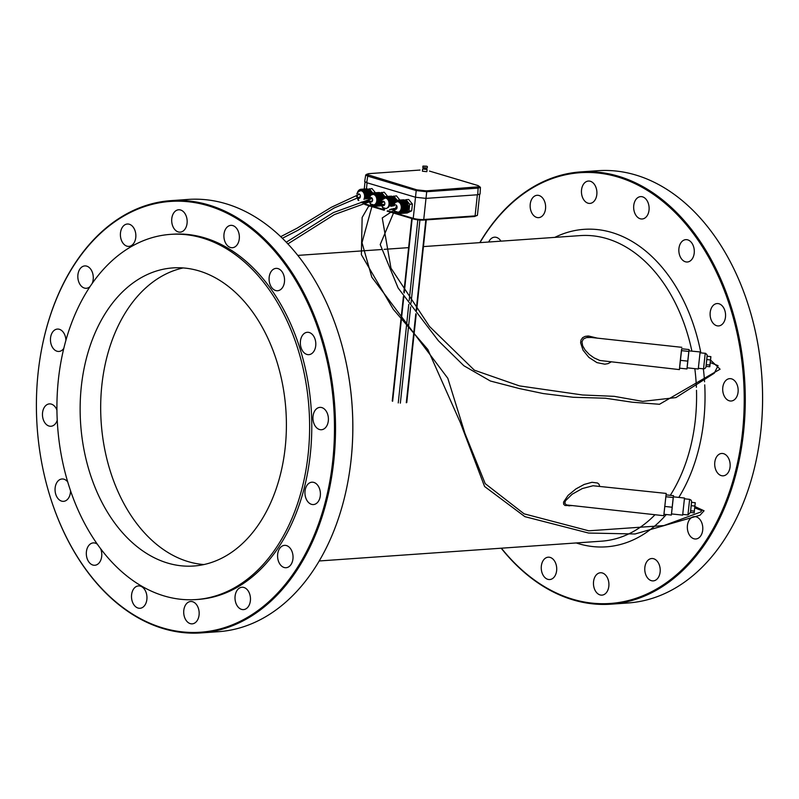 <?xml version="1.0" encoding="UTF-8"?>
<svg xmlns="http://www.w3.org/2000/svg" width="799" height="799" viewBox="0 0 799 799"><rect width="100%" height="100%" fill="white"/><g stroke="black" fill="none" stroke-linecap="round" stroke-linejoin="round"><path stroke-width="1.2" d="M404.624 213.163L407.24 212.983L411.675 210.826L408.978 211.016L409.697 204.264L405.982 199.67L404.923 200.189M406.092 212.414L408.978 211.016M411.675 210.826L412.404 204.075L409.697 204.264M412.404 204.075L408.679 199.48L405.982 199.67M393.727 209.418L392.389 209.518M399.87 200.06L396.444 195.835L392.689 196.544M397.203 200.299L393.747 196.025M381.493 205.772L380.154 205.862M387.635 196.414L384.209 192.189L380.454 192.889M384.968 196.644L381.513 192.379M369.258 202.117L367.92 202.217M375.4 192.759L371.974 188.534L368.219 189.243M372.733 192.998L369.278 188.724M395.785 201.028A6.722 4.624 -94 0 0 395.665 200.579A4.484 3.086 -94 0 0 395.525 200.329M408.219 207.94A4.484 3.086 -94 0 0 407.979 204.504M407.63 205.333L408.089 205.003A6.722 4.624 -94 0 0 407.899 204.224A4.484 3.086 -94 0 0 407.76 203.985M371.056 193.028A4.484 3.086 -94 0 1 371.165 193.278A6.722 4.624 -94 0 1 371.315 193.728A4.484 3.086 -94 0 0 371.275 193.558M383.29 196.684A4.484 3.086 -94 0 1 383.4 196.924A6.722 4.624 -94 0 1 383.55 197.373A4.484 3.086 -94 0 0 383.51 197.203M366.771 188.904L366.771 188.874A6.722 4.624 -94 0 0 366.461 188.884A6.722 4.624 -94 0 0 366.212 188.904M367.53 189.063L367.53 188.983A6.722 4.624 -94 0 0 366.971 188.884L361.567 189.263A6.722 4.624 -94 0 1 362.127 189.363L362.047 190.092L362.337 189.423A6.722 4.624 -94 0 1 362.876 189.653L362.716 190.352L363.076 189.763A6.722 4.624 -94 0 1 363.595 190.122L363.535 190.911L363.775 190.272A6.722 4.624 -94 0 1 364.244 190.741L363.935 191.311L364.414 190.931A6.722 4.624 -94 0 1 364.833 191.51L364.594 192.219L364.973 191.73A6.722 4.624 -94 0 1 365.323 192.389L364.893 192.779L365.433 192.649A6.722 4.624 -94 0 1 365.712 193.378L365.243 193.648L365.792 193.658A6.722 4.624 -94 0 1 365.982 194.437L365.483 194.586L366.042 194.726A6.722 4.624 -94 0 1 366.142 195.525L365.622 195.565L366.152 195.825A6.722 4.624 -94 0 1 366.162 196.644L365.632 196.844L366.152 196.934A6.722 4.624 -94 0 1 366.062 197.733L365.513 197.802L366.022 198.012A6.722 4.624 -94 0 1 365.842 198.771L365.373 198.442L365.712 199.011M368.259 189.403L368.279 189.273A6.722 4.624 -94 0 0 367.74 189.043L362.337 189.423M368.928 189.912L368.998 189.743A6.722 4.624 -94 0 0 368.479 189.383L363.076 189.763M369.538 190.571L369.647 190.362A6.722 4.624 -94 0 0 369.178 189.892L363.775 190.272M370.037 191.38L370.237 191.131A6.722 4.624 -94 0 0 369.817 190.552L364.414 190.931M370.406 192.299L370.726 192.01A6.722 4.624 -94 0 0 370.376 191.351L364.973 191.73M370.656 193.318L371.116 192.998A6.722 4.624 -94 0 0 370.846 192.269L365.433 192.649M363.185 202.357L368.599 201.977A6.722 4.624 -94 0 0 369.078 201.698L363.705 202.057A6.722 4.624 -94 0 1 363.185 202.357L363.046 201.777M368.389 201.987L362.996 202.437A6.722 4.624 -94 0 1 362.456 202.606L362.366 201.937M362.456 202.606L367.86 202.227A6.722 4.624 -94 0 0 368.399 202.057M367.15 202.307A6.722 4.624 -94 0 0 367.4 202.297A6.722 4.624 -94 0 0 367.66 202.267L362.247 202.646A6.722 4.624 -94 0 1 361.997 202.676A6.722 4.624 -94 0 1 361.697 202.676L361.687 202.097M361.478 202.147L361.488 202.666A6.722 4.624 -94 0 1 360.928 202.566L360.958 202.287M362.167 201.977L362.247 202.646M362.846 201.827L362.996 202.437M369.028 201.568L363.765 201.628M363.885 201.927A6.722 4.624 -94 0 0 364.344 201.508L368.908 201.188M366.771 188.874L361.358 189.253L361.577 190.012L361.567 189.263M361.358 189.253A6.722 4.624 -94 0 0 361.058 189.263A6.722 4.624 -94 0 0 360.808 189.283L360.689 190.062L360.599 189.323A6.722 4.624 -94 0 0 360.059 189.493L360.039 190.292L359.87 189.573A6.722 4.624 -94 0 0 359.35 189.872L359.61 190.542L359.17 190.002A6.722 4.624 -94 0 0 358.711 190.422L359.031 191.031L358.551 190.591A6.722 4.624 -94 0 0 358.142 191.121L358.471 191.58M358.002 191.331A6.722 4.624 -94 0 0 357.662 191.95L357.852 192.13M357.553 192.199A6.722 4.624 -94 0 0 357.323 192.809M357.802 199.68A6.722 4.624 -94 0 0 358.082 200.199L358.182 200.07M368.868 201.028L365.862 201.238M368.758 198.571L365.842 198.771M368.938 197.812L366.022 198.012M369.028 197.523L366.062 197.733M369.408 196.704L366.152 196.934M369.577 196.404L366.162 196.644M365.642 195.865L366.152 195.825M370.077 195.256L366.142 195.525M370.646 194.397L366.042 194.726M370.956 194.087L365.982 194.437M371.195 193.278L365.792 193.658M371.116 192.998L365.712 193.378M370.726 192.01L365.323 192.389M370.237 191.131L364.833 191.51M369.647 190.362L364.244 190.741M368.998 189.743L363.595 190.122M368.279 189.273L362.876 189.653M367.53 188.983L362.127 189.363M370.646 193.268L365.243 193.648M370.896 194.207L365.483 194.586M369.478 196.574L365.632 196.844M369.018 197.563L365.513 197.802M379.006 192.549L379.006 192.519A6.722 4.624 -94 0 0 378.696 192.529A6.722 4.624 -94 0 0 378.446 192.559M379.765 192.709L379.765 192.629A6.722 4.624 -94 0 0 379.205 192.539L373.802 192.909L373.812 193.658L373.592 192.899A6.722 4.624 -94 0 0 373.293 192.909A6.722 4.624 -94 0 0 373.043 192.939L372.833 192.978A6.722 4.624 -94 0 0 372.294 193.138L372.464 193.857L372.104 193.228A6.722 4.624 -94 0 0 371.585 193.518L371.845 194.187L371.405 193.658A6.722 4.624 -94 0 0 370.946 194.067L371.265 194.676L370.786 194.247A6.722 4.624 -94 0 0 370.376 194.766L370.706 195.226M380.494 193.048L380.514 192.929A6.722 4.624 -94 0 0 379.974 192.699L374.571 193.078L374.491 193.797L374.361 193.008A6.722 4.624 -94 0 0 373.802 192.909M381.163 193.558L381.233 193.388A6.722 4.624 -94 0 0 380.714 193.028L375.31 193.408L375.15 194.107L375.111 193.308A6.722 4.624 -94 0 0 374.571 193.078M381.772 194.227L381.882 194.007A6.722 4.624 -94 0 0 381.413 193.538L376.009 193.917L375.77 194.557L375.82 193.767A6.722 4.624 -94 0 0 375.31 193.408M382.272 195.026L382.471 194.776A6.722 4.624 -94 0 0 382.052 194.207L376.649 194.586L376.339 195.156L376.479 194.387A6.722 4.624 -94 0 0 376.009 193.917M382.641 195.955L382.961 195.665A6.722 4.624 -94 0 0 382.611 195.006L376.828 195.865L377.058 195.156A6.722 4.624 -94 0 0 376.649 194.586M382.891 196.963L383.35 196.644A6.722 4.624 -94 0 0 383.081 195.925L377.248 196.684L377.557 196.045A6.722 4.624 -94 0 0 377.208 195.385M375.939 205.713A6.722 4.624 -94 0 1 375.42 206.002L380.833 205.623A6.722 4.624 -94 0 0 381.313 205.353L375.939 205.713L375.86 204.914L376.119 205.573A6.722 4.624 -94 0 0 376.579 205.163L381.143 204.844M380.624 205.643L375.23 206.092L375.25 205.293L375.42 206.002M375.23 206.092A6.722 4.624 -94 0 1 374.691 206.262L380.094 205.882A6.722 4.624 -94 0 0 380.634 205.713M379.385 205.952A6.722 4.624 -94 0 0 379.635 205.942A6.722 4.624 -94 0 0 379.895 205.912L374.481 206.292L374.391 205.553M373.932 206.302L373.722 206.322A6.722 4.624 -94 0 1 373.163 206.222L373.173 206.142M372.444 205.802L372.414 205.932A6.722 4.624 -94 0 0 372.953 206.162M371.765 205.293L371.705 205.463A6.722 4.624 -94 0 0 372.214 205.822M371.305 204.364L371.046 204.844A6.722 4.624 -94 0 0 371.515 205.313M370.606 203.885L370.466 204.075A6.722 4.624 -94 0 0 370.876 204.654M370.037 203.336A6.722 4.624 -94 0 0 370.317 203.845M370.037 195.825L369.787 195.845A6.722 4.624 -94 0 0 369.557 196.454M370.087 195.785L369.897 195.605A6.722 4.624 -94 0 1 370.237 194.986L370.526 195.375M372.833 192.978L373.133 193.678L373.043 192.939M379.006 192.519L373.592 192.899M379.765 192.629L374.361 193.008M380.514 192.929L375.111 193.308M381.233 193.388L375.82 193.767M381.882 194.007L376.479 194.387M382.471 194.776L377.058 195.156M382.961 195.665L377.557 196.045M383.35 196.644L377.947 197.023A6.722 4.624 -94 0 0 377.667 196.294M377.947 197.023L377.557 197.573L383.43 196.924M382.881 196.924L377.478 197.303M383.19 197.733L378.217 198.082A6.722 4.624 -94 0 0 378.027 197.303M378.217 198.082L382.881 198.052M383.13 197.852L377.717 198.232M382.312 198.901L378.366 199.181A6.722 4.624 -94 0 0 378.267 198.372M378.366 199.181L382.152 199.211L377.877 199.51M381.812 200.05L378.396 200.289A6.722 4.624 -94 0 0 378.386 199.48M378.396 200.289L381.642 200.359M381.712 200.219L377.867 200.489M381.263 201.168L378.297 201.378A6.722 4.624 -94 0 0 378.386 200.589M378.297 201.378L381.173 201.458M381.253 201.208L377.747 201.458M380.993 202.217L378.077 202.417A6.722 4.624 -94 0 0 378.247 201.668M378.077 202.417L380.963 202.487M380.923 203.166L377.737 203.385A6.722 4.624 -94 0 0 377.997 202.686M377.737 203.385L380.923 203.395M380.973 203.995L377.288 204.254A6.722 4.624 -94 0 0 377.627 203.635M377.288 204.254L376.908 203.725L377.148 204.464L381.003 204.194M381.103 204.684L376.738 204.983A6.722 4.624 -94 0 0 377.148 204.464M376.738 204.983L376.259 204.554L376.579 205.163M381.263 205.213L376.119 205.573M374.691 206.262L374.601 205.523M373.722 206.322L373.712 205.573L373.932 206.332A6.722 4.624 -94 0 0 374.232 206.322A6.722 4.624 -94 0 0 374.481 206.292M391.24 196.194L391.24 196.174A6.722 4.624 -94 0 0 390.931 196.174A6.722 4.624 -94 0 0 390.681 196.204M391.999 196.354L391.999 196.284A6.722 4.624 -94 0 0 391.44 196.184L386.037 196.564L386.047 197.303M392.728 196.694L392.748 196.574A6.722 4.624 -94 0 0 392.209 196.344L386.806 196.724L386.726 197.453L386.596 196.664A6.722 4.624 -94 0 0 386.037 196.564M393.398 197.203L393.468 197.033A6.722 4.624 -94 0 0 392.948 196.684L387.545 197.063L387.385 197.752L387.345 196.953A6.722 4.624 -94 0 0 386.806 196.724M394.007 197.872L394.117 197.663A6.722 4.624 -94 0 0 393.647 197.193L388.244 197.573L388.004 198.212L388.054 197.413A6.722 4.624 -94 0 0 387.545 197.063M394.506 198.681L394.706 198.422A6.722 4.624 -94 0 0 394.287 197.852L388.883 198.232L388.574 198.801L388.714 198.042A6.722 4.624 -94 0 0 388.244 197.573M394.876 199.6L395.195 199.311A6.722 4.624 -94 0 0 394.846 198.651L389.063 199.51L389.293 198.801A6.722 4.624 -94 0 0 388.883 198.232M395.125 200.609L395.585 200.299A6.722 4.624 -94 0 0 395.315 199.57L389.483 200.329L389.792 199.69A6.722 4.624 -94 0 0 389.443 199.031M390.132 209.478L393.068 209.278A6.722 4.624 -94 0 0 393.547 208.998L391.021 209.158M392.858 209.288L389.922 209.568M389.562 209.718L392.329 209.528A6.722 4.624 -94 0 0 392.868 209.358M392.119 209.548L389.503 209.747M391.62 209.598A6.722 4.624 -94 0 0 391.87 209.598A6.722 4.624 -94 0 0 392.129 209.568M383.999 208.948L383.929 209.118A6.722 4.624 -94 0 0 384.449 209.468M383.54 208.01L383.28 208.489A6.722 4.624 -94 0 0 383.75 208.958M382.841 207.54L382.691 207.73A6.722 4.624 -94 0 0 383.111 208.299M382.272 206.981A6.722 4.624 -94 0 0 382.551 207.5M382.272 199.48L382.022 199.49A6.722 4.624 -94 0 0 381.792 200.11M382.312 199.43L382.132 199.251A6.722 4.624 -94 0 1 382.471 198.631L382.761 199.021M382.941 198.881L382.611 198.422A6.722 4.624 -94 0 1 383.021 197.892L383.34 198.502L383.18 197.723A6.722 4.624 -94 0 1 383.64 197.303L384.079 197.842L383.82 197.173A6.722 4.624 -94 0 1 384.339 196.874L384.509 197.593L384.529 196.794A6.722 4.624 -94 0 1 385.068 196.624L385.368 197.323L385.068 196.624M391.24 196.174L385.827 196.554A6.722 4.624 -94 0 0 385.527 196.554A6.722 4.624 -94 0 0 385.278 196.584M385.827 196.554L385.837 197.293M391.999 196.284L386.596 196.664M392.748 196.574L387.345 196.953M393.468 197.033L388.054 197.413M394.117 197.663L388.714 198.042M394.706 198.422L389.293 198.801M395.195 199.311L389.792 199.69M395.585 200.299L390.182 200.679A6.722 4.624 -94 0 0 389.902 199.95M390.182 200.679L389.792 201.228L395.665 200.579M395.115 200.569L389.712 200.948M395.425 201.388L390.451 201.728A6.722 4.624 -94 0 0 390.262 200.958M390.451 201.728L395.115 201.698M395.365 201.508L389.952 201.887M394.546 202.556L390.601 202.826A6.722 4.624 -94 0 0 390.501 202.027M390.601 202.826L394.386 202.866L390.112 203.156M394.047 203.695L390.631 203.935A6.722 4.624 -94 0 0 390.621 203.126M390.631 203.935L393.877 204.005M393.947 203.875L390.102 204.145M390.531 205.033L393.488 204.854L390.531 205.033A6.722 4.624 -94 0 0 390.621 204.234M393.408 205.113L389.982 205.103M393.228 205.862L390.312 206.072A6.722 4.624 -94 0 0 390.481 205.313M390.312 206.072L391.949 206.222M393.498 208.869L391.51 209.008M403.855 213.253A6.722 4.624 -94 0 0 404.104 213.243L398.701 213.623A6.722 4.624 -94 0 1 398.391 213.633L398.391 212.884L398.192 213.613A6.722 4.624 -94 0 1 397.632 213.523L397.712 212.794L397.423 213.453A6.722 4.624 -94 0 1 396.883 213.223L396.843 212.424L396.684 213.123A6.722 4.624 -94 0 1 396.164 212.764L396.224 211.975L395.984 212.614A6.722 4.624 -94 0 1 395.515 212.144L395.775 211.665M398.701 213.623A6.722 4.624 -94 0 0 398.951 213.593L398.861 212.854M405.083 212.943L405.103 213.013A6.722 4.624 -94 0 1 404.564 213.173L399.16 213.553L399.071 212.814M399.16 213.553A6.722 4.624 -94 0 0 399.7 213.393L399.53 212.674L399.89 213.303A6.722 4.624 -94 0 0 400.409 213.003L400.329 212.204L400.589 212.874A6.722 4.624 -94 0 0 401.048 212.464L400.728 211.855L401.208 212.284A6.722 4.624 -94 0 0 401.617 211.765L401.368 211.026L401.757 211.545A6.722 4.624 -94 0 0 402.097 210.926L401.657 210.497L402.207 210.686A6.722 4.624 -94 0 0 402.466 209.987L402.067 209.398L402.546 209.718A6.722 4.624 -94 0 0 402.716 208.968L402.217 208.749L402.766 208.679A6.722 4.624 -94 0 0 402.856 207.88L402.336 207.79L402.866 207.59A6.722 4.624 -94 0 0 402.856 206.781L402.326 206.512L402.836 206.482A6.722 4.624 -94 0 0 402.736 205.673L402.187 205.533L402.686 205.383A6.722 4.624 -94 0 0 402.496 204.604L402.027 204.874L402.416 204.324A6.722 4.624 -94 0 0 402.137 203.595L401.707 203.985L402.027 203.345A6.722 4.624 -94 0 0 401.677 202.686L401.298 203.166L401.527 202.457A6.722 4.624 -94 0 0 401.118 201.877L400.808 202.447L400.948 201.688A6.722 4.624 -94 0 0 400.479 201.218L400.239 201.857L400.289 201.068A6.722 4.624 -94 0 0 399.78 200.709L399.42 201.298L399.58 200.599A6.722 4.624 -94 0 0 399.031 200.369L398.751 201.038L398.831 200.309A6.722 4.624 -94 0 0 398.272 200.209L398.282 200.958M402.916 199.86A6.722 4.624 -94 0 1 403.165 199.83A6.722 4.624 -94 0 1 403.475 199.82L398.062 200.199L398.072 200.948M398.062 200.199A6.722 4.624 -94 0 0 397.762 200.209A6.722 4.624 -94 0 0 397.512 200.239L397.512 200.239M397.303 200.269A6.722 4.624 -94 0 0 396.763 200.439L396.933 201.158L396.574 200.529A6.722 4.624 -94 0 0 396.054 200.819L396.314 201.488L395.875 200.948A6.722 4.624 -94 0 0 395.415 201.368L395.735 201.977L395.255 201.548A6.722 4.624 -94 0 0 394.846 202.067L395.175 202.527M394.706 202.277A6.722 4.624 -94 0 0 394.366 202.896L394.546 203.086M394.257 203.146A6.722 4.624 -94 0 0 394.027 203.755M394.506 210.626A6.722 4.624 -94 0 0 394.786 211.146L394.886 211.026M395.565 211.545L395.345 211.945A6.722 4.624 -94 0 1 394.926 211.375L395.076 211.186M404.234 200.01L404.234 199.93A6.722 4.624 -94 0 0 403.675 199.83L398.272 200.209M404.953 200.349L404.983 200.219A6.722 4.624 -94 0 0 404.444 199.99L399.031 200.369M405.632 200.859L405.702 200.689A6.722 4.624 -94 0 0 405.183 200.329L399.78 200.709M406.242 201.518L406.351 201.308A6.722 4.624 -94 0 0 405.882 200.839L400.479 201.218M406.741 202.327L406.941 202.077A6.722 4.624 -94 0 0 406.521 201.498L401.118 201.877M407.11 203.246L407.43 202.966A6.722 4.624 -94 0 0 407.081 202.307L401.677 202.686M407.36 204.264L407.82 203.945A6.722 4.624 -94 0 0 407.54 203.216L402.137 203.595M402.836 206.482L408.249 206.102A6.722 4.624 -94 0 0 408.149 205.293L402.736 205.673M407.73 206.132L402.856 206.781M402.866 207.59L408.269 207.211A6.722 4.624 -94 0 0 408.269 206.402M407.75 207.241L402.856 207.88M402.766 208.679L408.169 208.299A6.722 4.624 -94 0 0 408.259 207.5M407.63 208.339L402.716 208.968M402.546 209.718L407.949 209.338A6.722 4.624 -94 0 0 408.129 208.589M407.52 209.368L402.466 209.987M402.207 210.686L407.61 210.307A6.722 4.624 -94 0 0 407.87 209.608M407.28 210.327L402.097 210.926M401.757 211.545L407.16 211.166A6.722 4.624 -94 0 0 407.5 210.546M406.881 211.186L401.617 211.765M401.208 212.284L406.621 211.905A6.722 4.624 -94 0 0 407.021 211.385M406.371 211.925L401.048 212.464M400.589 212.874L405.992 212.494A6.722 4.624 -94 0 0 406.451 212.085M405.762 212.514L400.409 213.003M399.89 213.303L405.303 212.924A6.722 4.624 -94 0 0 405.812 212.624M404.354 213.193L398.951 213.593M405.103 213.013L399.7 213.393M407.63 208.369L402.217 208.749M407.75 207.41L402.336 207.79M407.75 206.432L402.346 206.811M407.6 205.153L402.187 205.533M408.089 205.003L402.686 205.383M407.899 204.224L402.496 204.604M407.35 204.214L401.947 204.594M407.82 203.945L402.416 204.324M407.43 202.966L402.027 203.345M406.941 202.077L401.527 202.457M406.351 201.308L400.948 201.688M405.702 200.689L400.289 201.068M404.983 200.219L399.58 200.599M404.234 199.93L398.831 200.309M388.304 207.46A5.233 3.596 -94 0 0 389.323 201.508A5.233 3.596 -94 0 0 385.627 198.052A5.233 3.596 -94 0 0 385.358 198.082M398.321 212.135A5.233 3.596 -94 0 0 398.601 212.135A5.233 3.596 -94 0 0 401.827 206.661A5.233 3.596 -94 0 0 397.862 201.698A5.233 3.596 -94 0 0 397.592 201.728M364.464 199.221A5.233 3.596 -94 0 0 364.644 193.588A5.233 3.596 -94 0 0 361.158 190.751A5.233 3.596 -94 0 0 360.888 190.781M373.852 204.834A5.233 3.596 -94 0 0 374.132 204.834A5.233 3.596 -94 0 0 377.358 199.36A5.233 3.596 -94 0 0 373.393 194.397A5.233 3.596 -94 0 0 373.123 194.437M610.786 362.147L608.099 363.605L604.823 364.194L596.933 362.616L588.913 357.413L583.08 350.252L580.623 342.841L580.973 340.104L582.601 337.677L585.198 336.369L588.553 335.999L597.332 338.137M571.355 505.657L564.983 505.477L563.645 504.249L563.555 502.102L568.069 495.39L575.979 488.888L584.169 484.444L591.959 482.296L597.572 483.015L599.02 484.254L599.62 486.182M479.959 242.636A215.92 148.634 86 0 1 617.747 176.978A215.92 148.634 86 0 1 731.494 485.672A215.92 148.634 86 0 1 501.392 548.194M542.371 562.067A11.206 7.71 86 0 1 548.204 557.193A11.206 7.71 86 0 1 556.683 567.829A11.206 7.71 86 0 1 549.772 579.545A11.206 7.71 86 0 1 542.441 573.842A11.206 7.71 86 0 1 542.371 562.067M644.983 571.784A11.206 7.71 86 0 1 651.704 558.521A11.206 7.71 86 0 1 660.184 569.158A11.206 7.71 86 0 1 653.272 580.883A11.206 7.71 86 0 1 644.983 571.784M718.421 473.897A11.206 7.71 86 0 1 714.885 461.612A11.206 7.71 86 0 1 721.647 453.462A11.206 7.71 86 0 1 730.126 464.109A11.206 7.71 86 0 1 723.215 475.824A11.206 7.71 86 0 1 718.421 473.897M719.679 325.742A11.206 7.71 86 0 1 718.621 325.922A11.206 7.71 86 0 1 710.141 315.285A11.206 7.71 86 0 1 717.053 303.56A11.206 7.71 86 0 1 725.462 313.428A11.206 7.71 86 0 1 719.679 325.742M648.009 214.102A11.206 7.71 86 0 1 642.176 218.986A11.206 7.71 86 0 1 633.697 208.339A11.206 7.71 86 0 1 640.608 196.624A11.206 7.71 86 0 1 647.929 202.337A11.206 7.71 86 0 1 648.009 214.102M545.397 204.384A11.206 7.71 86 0 1 538.666 217.648A11.206 7.71 86 0 1 530.186 207.011A11.206 7.71 86 0 1 537.098 195.296A11.206 7.71 86 0 1 545.397 204.384M596.823 194.507A11.206 7.71 86 0 1 589.962 203.405A11.206 7.71 86 0 1 581.482 192.769A11.206 7.71 86 0 1 588.394 181.053A11.206 7.71 86 0 1 596.823 194.507M691.145 260.184A11.206 7.71 86 0 1 687.35 262.002A11.206 7.71 86 0 1 678.87 251.365A11.206 7.71 86 0 1 685.782 239.65A11.206 7.71 86 0 1 693.792 247.37A11.206 7.71 86 0 1 691.145 260.184M729.257 400.788A11.206 7.71 86 0 1 722.696 388.953A11.206 7.71 86 0 1 729.647 378.646A11.206 7.71 86 0 1 738.126 389.283A11.206 7.71 86 0 1 731.215 401.008A11.206 7.71 86 0 1 729.257 400.788M688.828 533.942A11.206 7.71 86 0 1 687.999 522.726A11.206 7.71 86 0 1 694.281 516.633A11.206 7.71 86 0 1 702.76 527.27A11.206 7.71 86 0 1 695.849 538.985A11.206 7.71 86 0 1 688.828 533.942M593.547 581.662A11.206 7.71 86 0 1 600.409 572.763A11.206 7.71 86 0 1 608.888 583.4A11.206 7.71 86 0 1 601.977 595.125A11.206 7.71 86 0 1 593.547 581.662M488.718 242.017A11.206 7.71 86 0 1 494.531 237.183A11.206 7.71 86 0 1 500.953 241.158M339.745 337.697A215.92 148.634 86 0 1 339.775 337.817A215.92 148.634 86 0 1 349.293 473.507A215.92 148.634 86 0 1 349.273 473.627M679.619 368.169L679.41 369.607L599.869 360.489L593.997 357.842L589.263 354.446L585.128 350.072L582.611 345.707L581.982 341.852L583.37 339.026L586.446 337.587L591.13 337.468M664.009 514.266L663.799 515.705L566.401 504.918L564.813 503.25L565.432 500.823L572.134 494.231L582.301 488.559L593.038 485.752L666.216 493.422L663.919 514.256L671.35 515.065L671.54 513.917M479.78 242.646A216.659 149.153 86 0 1 580.573 171.915A216.659 149.153 86 0 1 618.366 176.209A216.659 149.153 86 0 1 745.237 405.013A216.659 149.153 86 0 1 610.885 604.184A216.659 149.153 86 0 1 501.203 548.214M39.97 358.721A216.659 149.153 86 0 1 39.99 358.601A216.659 149.153 86 0 1 170.816 200.649L188.115 199.43A216.659 149.153 86 0 1 225.907 203.725A216.659 149.153 86 0 1 339.705 337.587A216.659 149.153 86 0 1 349.253 473.747A216.659 149.153 86 0 1 218.427 631.699L201.128 632.908A216.659 149.153 86 0 1 49.538 494.761A216.659 149.153 86 0 1 49.498 494.651M92.095 283.565A11.206 7.71 -94 0 0 91.785 270.961A11.206 7.71 -94 0 0 84.774 265.917A11.206 7.71 -94 0 0 77.863 277.633A11.206 7.71 -94 0 0 86.342 288.279A11.206 7.71 -94 0 0 90.097 286.491M56.939 410.127A11.206 7.71 -94 0 0 51.366 404.124A11.206 7.71 -94 0 0 49.408 403.894A11.206 7.71 -94 0 0 42.497 415.62A11.206 7.71 -94 0 0 50.976 426.257A11.206 7.71 -94 0 0 57.238 420.224M97.398 544.259A11.206 7.71 -94 0 0 93.263 542.901A11.206 7.71 -94 0 0 89.468 544.718A11.206 7.71 -94 0 0 86.831 557.542A11.206 7.71 -94 0 0 94.831 565.263A11.206 7.71 -94 0 0 100.614 548.663M183.79 610.396A11.206 7.71 -94 0 0 192.219 623.849A11.206 7.71 -94 0 0 199.131 612.134A11.206 7.71 -94 0 0 190.651 601.497A11.206 7.71 -94 0 0 183.79 610.396M279.071 562.676A11.206 7.71 -94 0 0 286.092 567.719A11.206 7.71 -94 0 0 293.003 556.004A11.206 7.71 -94 0 0 284.524 545.357A11.206 7.71 -94 0 0 278.242 551.46A11.206 7.71 -94 0 0 279.071 562.676M319.5 429.512A11.206 7.71 -94 0 0 321.458 429.732A11.206 7.71 -94 0 0 328.369 418.017A11.206 7.71 -94 0 0 319.89 407.38A11.206 7.71 -94 0 0 312.938 417.677A11.206 7.71 -94 0 0 319.5 429.512M281.398 288.918A11.206 7.71 -94 0 0 284.035 276.094A11.206 7.71 -94 0 0 276.035 268.374A11.206 7.71 -94 0 0 269.123 280.099A11.206 7.71 -94 0 0 277.603 290.736A11.206 7.71 -94 0 0 281.398 288.918M135.64 233.118A11.206 7.71 -94 0 0 127.341 224.02A11.206 7.71 -94 0 0 120.429 235.745A11.206 7.71 -94 0 0 128.909 246.382A11.206 7.71 -94 0 0 135.64 233.118M187.076 223.241A11.206 7.71 -94 0 0 178.636 209.777A11.206 7.71 -94 0 0 171.725 221.503A11.206 7.71 -94 0 0 180.204 232.139A11.206 7.71 -94 0 0 187.076 223.241M238.252 242.836A11.206 7.71 -94 0 0 238.172 231.071A11.206 7.71 -94 0 0 230.851 225.358A11.206 7.71 -94 0 0 223.94 237.073A11.206 7.71 -94 0 0 232.419 247.71A11.206 7.71 -94 0 0 238.252 242.836M309.922 354.466A11.206 7.71 -94 0 0 315.705 342.162A11.206 7.71 -94 0 0 307.295 332.294A11.206 7.71 -94 0 0 300.384 344.009A11.206 7.71 -94 0 0 308.863 354.656A11.206 7.71 -94 0 0 309.922 354.466M308.674 502.631A11.206 7.71 -94 0 0 313.458 504.559A11.206 7.71 -94 0 0 320.369 492.833A11.206 7.71 -94 0 0 311.89 482.197A11.206 7.71 -94 0 0 305.128 490.336A11.206 7.71 -94 0 0 308.674 502.631M235.226 600.518A11.206 7.71 -94 0 0 243.515 609.607A11.206 7.71 -94 0 0 250.437 597.892A11.206 7.71 -94 0 0 241.957 587.255A11.206 7.71 -94 0 0 235.226 600.518M132.614 590.801A11.206 7.71 -94 0 0 132.694 602.566A11.206 7.71 -94 0 0 140.015 608.279A11.206 7.71 -94 0 0 146.926 596.563A11.206 7.71 -94 0 0 138.447 585.917A11.206 7.71 -94 0 0 132.614 590.801M67.735 481.947A11.206 7.71 -94 0 0 62.002 478.981A11.206 7.71 -94 0 0 60.944 479.16A11.206 7.71 -94 0 0 55.161 491.475A11.206 7.71 -94 0 0 63.57 501.343A11.206 7.71 -94 0 0 70.522 490.666M65.918 340.294A11.206 7.71 -94 0 0 62.192 331.006A11.206 7.71 -94 0 0 57.408 329.078A11.206 7.71 -94 0 0 50.487 340.793A11.206 7.71 -94 0 0 58.966 351.44A11.206 7.71 -94 0 0 63.79 348.394M679.41 369.607L681.727 348.773M663.799 515.705L666.216 493.422M580.573 171.915L597.872 170.706A216.659 149.153 86 0 1 635.664 174.991A216.659 149.153 86 0 1 749.462 308.853A216.659 149.153 86 0 1 759.01 445.013A216.659 149.153 86 0 1 628.184 602.965L610.885 604.184M749.502 308.973A215.92 148.634 86 0 1 749.532 309.083A215.92 148.634 86 0 1 759.05 444.773A215.92 148.634 86 0 1 759.03 444.893M170.816 200.649A216.659 149.153 86 0 1 208.609 204.934A216.659 149.153 86 0 1 335.48 433.747A216.659 149.153 86 0 1 201.128 632.908M207.99 205.703A215.92 148.634 86 0 1 304.049 556.344A215.92 148.634 86 0 1 49.468 494.531A215.92 148.634 86 0 1 39.95 358.841A215.92 148.634 86 0 1 207.99 205.703M170.467 234.377L172.634 234.227A183.041 126.012 86 0 1 204.554 237.842A183.041 126.012 86 0 1 311.74 431.15A183.041 126.012 86 0 1 198.232 599.41L196.075 599.56A183.041 126.012 86 0 1 57.568 425.787A183.041 126.012 86 0 1 170.467 234.377A183.041 126.012 86 0 1 202.397 238.002A183.041 126.012 86 0 1 309.583 431.3A183.041 126.012 86 0 1 196.075 599.56M680.319 360.329L679.53 368.159L686.96 368.968L687.749 361.138L680.319 360.329L681.407 350.631L681.707 348.764L689.138 349.572L689.018 350.731M687.15 367.82L686.96 368.968M687.749 361.138L688.838 351.44L681.407 350.631M688.838 351.44L689.138 349.572M673.407 496.838L673.527 495.67L673.217 497.537L665.797 496.728M673.527 495.67L666.096 494.871M673.217 497.537L671.35 515.065M672.129 507.235L664.708 506.426M283.435 389.153A149.423 102.861 -94 0 0 172.814 267.915A149.423 102.861 -94 0 0 80.659 424.159A149.423 102.861 -94 0 0 193.718 566.022A149.423 102.861 -94 0 0 283.435 389.153M698.376 368.289L698.266 369.028L687.12 367.81L688.948 350.871L700.114 351.94L700.074 352.689M684.423 498.786L689.627 499.345L687.929 514.946L682.726 514.376L684.503 498.037L673.367 496.828L671.51 513.917L682.646 515.125L682.765 514.386M183.141 267.945A149.423 102.861 -94 0 0 101.203 422.721A149.423 102.861 -94 0 0 203.935 564.553M698.266 369.028L700.114 351.94M684.503 498.037L682.646 515.125M703.539 368.848L698.346 368.279L700.014 352.808L705.687 353.348L707.195 355.056L705.946 367.2L704.918 368.549L703.539 368.848L705.237 353.248M706.216 364.624L706.076 366.351L709.792 366.751L709.931 365.033L706.216 364.624L707.155 356.224L710.87 356.634L710.561 359.999M695.26 502.731L691.544 502.331L691.145 505.667L690.466 512.449L694.171 512.848L695.26 502.731L694.171 512.848M710.491 360.229L709.792 366.751M709.931 365.033L710.471 359.969L706.755 359.57M710.471 359.969L710.87 356.634M694.311 511.13L690.606 510.721M694.86 506.067L691.145 505.667M694.561 509.253L694.88 506.306L694.561 509.253M426.786 166.212L422.941 166.092L426.786 166.212M425.707 166.292L424.419 166.242L425.707 166.292M422.941 166.092L422.781 167.55L427.235 168.03L427.395 166.562M423.49 167.93L423.37 169.088L426.336 169.408L426.466 168.249M423.4 168.789L426.366 169.108M422.621 169.008L422.391 171.206L426.846 171.675L427.085 169.488M420.034 170.067A0.749 0.509 -94 0 0 419.904 170.057L368.639 173.673L366.541 174.352L416.828 189.842L426.276 190.871L479.73 186.716L477.952 185.558L429.612 171.116A0.749 0.529 106.6 0 0 429.482 171.096M368.369 173.693A0.749 0.509 86 0 1 368.509 173.663L365.722 174.931L367.74 176.13L416.209 190.581L426.706 191.72L478.112 188.125L480.439 187.375L480.069 194.017L477.732 194.756L478.112 188.125A0.749 0.509 -94 0 0 477.672 187.266M479.65 194.407L477.432 215.171A7.471 1.358 -173.9 0 1 475.095 215.9L423.74 219.505A7.471 1.358 -173.9 0 1 413.243 218.357A0.749 0.529 106.6 0 0 413.702 219.056A6.722 1.218 -173.9 0 0 423.16 220.085A0.749 0.509 -94 0 0 423.74 219.505L425.997 198.382L477.732 194.756M426.276 190.871A0.749 0.509 86 0 1 426.706 191.72L425.997 198.382L415.5 197.243L366.711 182.691L364.684 181.503L365.722 174.931M423.41 220.065L474.506 216.479A0.749 0.509 86 0 0 474.646 216.499L423.29 220.095L413.572 219.036L387.116 211.146M384.149 210.267L365.143 204.594A0.749 0.529 -73.4 0 0 365.273 204.604L384.169 210.247M387.145 211.126L413.443 218.976M387.705 210.746L413.243 218.357L416.209 190.581A0.749 0.529 -73.4 0 1 416.828 189.842M364.963 202.467L364.813 203.915A7.471 1.358 -173.9 0 1 362.786 202.736L365.143 204.594A0.749 0.529 -73.4 0 1 364.813 203.915L384.629 209.827M361.058 189.263L366.461 188.884L367.071 182.801M477.432 215.171L474.646 216.499A0.749 0.509 86 0 0 475.095 215.9L477.353 194.786M387.026 208.12A5.233 3.596 -94 0 0 389.023 204.364A5.233 3.596 -94 0 0 385.088 198.082L385.627 198.052M386.366 208.479L385.817 208.519A5.233 3.596 -94 0 0 386.886 208.199M384.818 203.915A2.237 1.538 -94 0 0 383.53 201.268A2.237 1.538 -94 0 0 381.762 202.996A2.237 1.538 -94 0 0 383.061 205.643A2.237 1.538 -94 0 0 384.818 203.915M398.601 212.135L398.052 212.174A5.233 3.596 -94 0 0 401.258 208.02A5.233 3.596 -94 0 0 397.323 201.738L397.862 201.698M394.326 208.409A2.237 1.538 -94 0 0 395.934 209.298A2.237 1.538 -94 0 0 397.053 207.56A2.237 1.538 -94 0 0 396.064 205.053A2.237 1.538 -94 0 0 394.217 205.822M363.895 199.331A5.233 3.596 -94 0 0 364.554 197.073A5.233 3.596 -94 0 0 360.619 190.791L361.158 190.751M357.283 196.184A2.237 1.538 -94 0 0 358.761 198.382A2.237 1.538 -94 0 0 360.359 196.614A2.237 1.538 -94 0 0 358.292 194.017M374.132 204.834L373.592 204.874A5.233 3.596 -94 0 0 376.788 200.719A5.233 3.596 -94 0 0 372.853 194.437L373.393 194.397M369.707 200.799A2.237 1.538 -94 0 0 371.335 202.027A2.237 1.538 -94 0 0 372.584 200.259A2.237 1.538 -94 0 0 371.585 197.743A2.237 1.538 -94 0 0 369.727 198.561M417.817 219.865L409.198 300.454M408.778 304.389L398.252 402.926M412.164 218.616L404.214 292.973M403.775 297.098L392.639 401.258M419.914 220.065L411.046 303.071M410.636 306.946L400.349 403.155M425.837 219.915L416.209 310.032M415.8 313.777L406.292 402.736M423.43 246.591L580.154 235.605A153.158 105.438 86 0 1 691.864 351.041M694.82 368.649A153.158 105.438 86 0 1 696.388 387.305M696.498 390.282A153.158 105.438 86 0 1 670.291 495.32M655.01 514.746A153.158 105.438 86 0 1 601.577 541.173L319.22 560.968M554.806 237.383A159.131 109.553 86 0 1 700.833 352.768M703.36 368.828A159.131 109.553 86 0 1 704.558 381.762M704.738 384.858A159.131 109.553 86 0 1 678.82 497.417M666.306 514.516A159.131 109.553 86 0 1 576.229 542.95M587.235 336.029L588.394 337.358M569.078 505.937L570.436 505.368M689.627 499.345L691.125 500.164L691.624 501.472L690.476 512.449L687.929 514.946M429.742 171.176A0.749 0.529 106.6 0 0 429.612 171.116L478.082 185.568L480.439 187.375M368.639 173.673A0.749 0.509 86 0 0 368.509 173.663L419.904 170.057A0.749 0.509 -94 0 0 419.775 170.087M368.359 175.381A0.749 0.529 106.6 0 0 367.74 176.13L366.711 182.691M365.013 181.972L364.254 189.033M367.4 202.297L361.997 202.676M378.696 192.529L373.293 192.909M379.635 205.942L374.232 206.322M390.931 196.174L385.527 196.554M391.87 209.598L389.483 209.757M403.165 199.83L397.762 200.209M385.817 208.519L383.001 207.66L381.203 205.023L380.953 202.527L381.772 200.13L385.088 198.082M398.052 212.174L395.235 211.316L393.398 208.559M393.218 205.962L395.315 202.437L397.323 201.738M358.821 200.569L356.454 196.184M356.773 193.937L358.611 191.48L360.619 190.791M373.592 204.874L370.766 204.015L368.828 200.869M368.748 198.641L370.846 195.136L372.853 194.437M406.761 402.596L416.199 314.287M416.599 310.541L426.286 219.885M392.239 401.018L403.405 296.539M403.845 292.394L411.745 218.497M297.797 255.4L381.493 249.538M384.149 249.348L408.629 247.63M681.837 347.325L591.08 337.458M396.634 205.633L380.214 244.554L398.142 288.03L438.381 340.734L463.879 365.752L490.376 381.013L519.37 388.554L543.21 393.547L573.312 397.283L605.392 398.222L632.279 402.217L659.485 404.274L720.079 369.198L710.471 359.989M396.913 208.209L382.252 217.937L390.961 268.134L429.502 326.471L474.346 370.177L519.39 385.887L582.571 394.986L614.191 396.334L642.696 401.388L675.934 397.582L714.266 373.213L718.071 365.652L710.221 362.566M384.289 201.817L368.479 206.502L362.137 217.478L361.368 254.661L393.248 309.263L427.835 349.503L460.284 422.471L484.594 486.501L524.893 516.663L588.553 533.043L635.045 533.982L699.974 515.245L704.049 510.791L694.85 506.516M384.788 204.164L371.915 206.532L362.007 242.696L371.785 277.143L447.79 378.257L464.978 433.487L485.213 483.645L524.114 513.837L588.773 530.806L663.889 525.572L700.713 512.029L701.802 510.611L694.691 507.884M359.5 194.197L331.385 207.251L296.838 228.324L280.699 236.664M360.339 196.724L334.062 208.02L297.907 230.292L282.367 238.282M372.504 200.709L334.382 214.581L287.87 243.905M372.254 198.482L333.393 212.574L286.282 242.217"/></g></svg>
